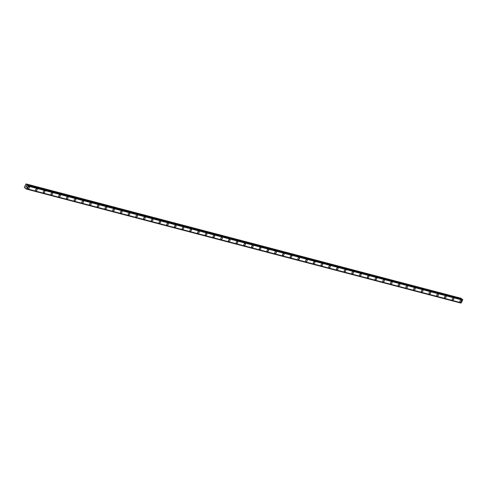<?xml version="1.0" encoding="UTF-8"?>
<svg xmlns="http://www.w3.org/2000/svg" width="487" height="487" viewBox="0 0 487 487"><rect width="100%" height="100%" fill="white"/><g stroke="black" fill="none" stroke-linecap="round" stroke-linejoin="round"><path stroke-width="0.73" d="M29.281 186.971A0.998 0.7 -52.1 0 1 28.057 188.554A0.998 0.7 -52.1 0 1 29.287 186.971A0.998 0.7 -52.1 0 1 28.057 188.554M37 188.999A0.998 0.7 -52.1 0 1 35.77 190.575A0.998 0.7 -52.1 0 1 37 188.999A0.998 0.7 -52.1 0 1 35.77 190.575M44.713 191.02A0.998 0.7 -52.1 0 1 43.483 192.602A0.998 0.7 -52.1 0 1 44.713 191.02A0.998 0.7 -52.1 0 1 43.483 192.602M52.432 193.047A0.998 0.7 -52.1 0 1 51.202 194.623A0.998 0.7 -52.1 0 1 52.432 193.047A0.998 0.7 -52.1 0 1 51.202 194.63M60.145 195.068A0.998 0.7 -52.1 0 1 58.915 196.651A0.998 0.7 -52.1 0 1 60.145 195.068A0.998 0.7 -52.1 0 1 58.915 196.651M67.857 197.095A0.998 0.7 -52.1 0 1 66.628 198.678A0.998 0.7 -52.1 0 1 67.857 197.095A0.998 0.7 -52.1 0 1 66.634 198.678M75.576 199.116A0.998 0.7 -52.1 0 1 74.347 200.699A0.998 0.7 -52.1 0 1 75.576 199.122A0.998 0.7 -52.1 0 1 74.347 200.699M83.289 201.143A0.998 0.7 -52.1 0 1 82.06 202.726A0.998 0.7 -52.1 0 1 83.289 201.143A0.998 0.7 -52.1 0 1 82.06 202.726M91.008 203.17A0.998 0.7 -52.1 0 1 89.778 204.747A0.998 0.7 -52.1 0 1 91.008 203.17A0.998 0.7 -52.1 0 1 89.772 204.747M98.721 205.191A0.998 0.7 -52.1 0 1 97.491 206.774A0.998 0.7 -52.1 0 1 98.721 205.191A0.998 0.7 -52.1 0 1 97.491 206.774M106.434 207.218A0.998 0.7 -52.1 0 1 105.204 208.795A0.998 0.7 -52.1 0 1 106.434 207.218A0.998 0.7 -52.1 0 1 105.204 208.795M114.153 209.24A0.998 0.7 -52.1 0 1 112.923 210.822A0.998 0.7 -52.1 0 1 114.153 209.24A0.998 0.7 -52.1 0 1 112.923 210.822M121.866 211.267A0.998 0.7 -52.1 0 1 120.636 212.843A0.998 0.7 -52.1 0 1 121.866 211.267A0.998 0.7 -52.1 0 1 120.636 212.849M129.579 213.288A0.998 0.7 -52.1 0 1 128.349 214.87A0.998 0.7 -52.1 0 1 129.579 213.288A0.998 0.7 -52.1 0 1 128.349 214.87M137.297 215.315A0.998 0.7 -52.1 0 1 136.068 216.892A0.998 0.7 -52.1 0 1 137.297 215.315A0.998 0.7 -52.1 0 1 136.068 216.898M145.01 217.336A0.998 0.7 -52.1 0 1 143.781 218.919A0.998 0.7 -52.1 0 1 145.01 217.342A0.998 0.7 -52.1 0 1 143.781 218.919M152.723 219.363A0.998 0.7 -52.1 0 1 151.494 220.946A0.998 0.7 -52.1 0 1 152.729 219.363A0.998 0.7 -52.1 0 1 151.5 220.946M160.442 221.384A0.998 0.7 -52.1 0 1 159.212 222.967A0.998 0.7 -52.1 0 1 160.442 221.39A0.998 0.7 -52.1 0 1 159.212 222.967M168.155 223.411A0.998 0.7 -52.1 0 1 166.925 224.994A0.998 0.7 -52.1 0 1 168.155 223.411A0.998 0.7 -52.1 0 1 166.925 224.994M175.868 225.438A0.998 0.7 -52.1 0 1 174.644 227.015A0.998 0.7 -52.1 0 1 175.874 225.438A0.998 0.7 -52.1 0 1 174.644 227.015M183.587 227.459A0.998 0.7 -52.1 0 1 182.357 229.042A0.998 0.7 -52.1 0 1 183.587 227.459A0.998 0.7 -52.1 0 1 182.357 229.042M191.3 229.487A0.998 0.7 -52.1 0 1 190.07 231.063A0.998 0.7 -52.1 0 1 191.3 229.487A0.998 0.7 -52.1 0 1 190.07 231.063M199.019 231.508A0.998 0.7 -52.1 0 1 197.789 233.09A0.998 0.7 -52.1 0 1 199.019 231.508A0.998 0.7 -52.1 0 1 197.789 233.09M206.732 233.535A0.998 0.7 -52.1 0 1 205.502 235.118A0.998 0.7 -52.1 0 1 206.732 233.535A0.998 0.7 -52.1 0 1 205.502 235.111M214.444 235.556A0.998 0.7 -52.1 0 1 213.215 237.139A0.998 0.7 -52.1 0 1 214.444 235.556A0.998 0.7 -52.1 0 1 213.221 237.139M222.163 237.583A0.998 0.7 -52.1 0 1 220.934 239.166A0.998 0.7 -52.1 0 1 222.163 237.583A0.998 0.7 -52.1 0 1 220.934 239.166M229.876 239.604A0.998 0.7 -52.1 0 1 228.647 241.187A0.998 0.7 -52.1 0 1 229.876 239.61A0.998 0.7 -52.1 0 1 228.647 241.187M237.595 241.631A0.998 0.7 -52.1 0 1 236.365 243.214A0.998 0.7 -52.1 0 1 237.595 241.631A0.998 0.7 -52.1 0 1 236.359 243.214M245.308 243.658A0.998 0.7 -52.1 0 1 244.078 245.235A0.998 0.7 -52.1 0 1 245.308 243.658A0.998 0.7 -52.1 0 1 244.078 245.235M253.021 245.679A0.998 0.7 -52.1 0 1 251.791 247.262A0.998 0.7 -52.1 0 1 253.021 245.679A0.998 0.7 -52.1 0 1 251.791 247.262M260.74 247.706A0.998 0.7 -52.1 0 1 259.51 249.283A0.998 0.7 -52.1 0 1 260.74 247.706A0.998 0.7 -52.1 0 1 259.51 249.283M268.453 249.728A0.998 0.7 -52.1 0 1 267.223 251.31A0.998 0.7 -52.1 0 1 268.453 249.728A0.998 0.7 -52.1 0 1 267.223 251.31M276.166 251.755A0.998 0.7 -52.1 0 1 274.936 253.331A0.998 0.7 -52.1 0 1 276.166 251.755A0.998 0.7 -52.1 0 1 274.936 253.337M283.884 253.776A0.998 0.7 -52.1 0 1 282.655 255.358A0.998 0.7 -52.1 0 1 283.884 253.776A0.998 0.7 -52.1 0 1 282.655 255.358M291.597 255.803A0.998 0.7 -52.1 0 1 290.368 257.38A0.998 0.7 -52.1 0 1 291.597 255.803A0.998 0.7 -52.1 0 1 290.368 257.386M299.31 257.824A0.998 0.7 -52.1 0 1 298.081 259.407A0.998 0.7 -52.1 0 1 299.316 257.83A0.998 0.7 -52.1 0 1 298.087 259.407M307.029 259.851A0.998 0.7 -52.1 0 1 305.799 261.434A0.998 0.7 -52.1 0 1 307.029 259.851A0.998 0.7 -52.1 0 1 305.799 261.434M314.742 261.872A0.998 0.7 -52.1 0 1 313.512 263.455A0.998 0.7 -52.1 0 1 314.742 261.878A0.998 0.7 -52.1 0 1 313.512 263.455M322.455 263.899A0.998 0.7 -52.1 0 1 321.231 265.482A0.998 0.7 -52.1 0 1 322.461 263.899A0.998 0.7 -52.1 0 1 321.231 265.482M330.174 265.926A0.998 0.7 -52.1 0 1 328.944 267.503A0.998 0.7 -52.1 0 1 330.174 265.926A0.998 0.7 -52.1 0 1 328.944 267.503M337.887 267.947A0.998 0.7 -52.1 0 1 336.657 269.53A0.998 0.7 -52.1 0 1 337.887 267.947A0.998 0.7 -52.1 0 1 336.657 269.53M345.606 269.975A0.998 0.7 -52.1 0 1 344.376 271.551A0.998 0.7 -52.1 0 1 345.606 269.975A0.998 0.7 -52.1 0 1 344.376 271.551M353.318 271.996A0.998 0.7 -52.1 0 1 352.089 273.578A0.998 0.7 -52.1 0 1 353.318 271.996A0.998 0.7 -52.1 0 1 352.089 273.578M361.031 274.023A0.998 0.7 -52.1 0 1 359.802 275.599A0.998 0.7 -52.1 0 1 361.031 274.023A0.998 0.7 -52.1 0 1 359.808 275.605M368.75 276.044A0.998 0.7 -52.1 0 1 367.521 277.627A0.998 0.7 -52.1 0 1 368.75 276.044A0.998 0.7 -52.1 0 1 367.521 277.627M376.463 278.071A0.998 0.7 -52.1 0 1 375.233 279.654A0.998 0.7 -52.1 0 1 376.463 278.071A0.998 0.7 -52.1 0 1 375.233 279.654M384.182 280.098A0.998 0.7 -52.1 0 1 382.952 281.675A0.998 0.7 -52.1 0 1 384.182 280.098A0.998 0.7 -52.1 0 1 382.946 281.675M391.895 282.119A0.998 0.7 -52.1 0 1 390.665 283.702A0.998 0.7 -52.1 0 1 391.895 282.119A0.998 0.7 -52.1 0 1 390.665 283.702M399.608 284.146A0.998 0.7 -52.1 0 1 398.378 285.723A0.998 0.7 -52.1 0 1 399.608 284.146A0.998 0.7 -52.1 0 1 398.378 285.723M407.327 286.167A0.998 0.7 -52.1 0 1 406.097 287.75A0.998 0.7 -52.1 0 1 407.327 286.167A0.998 0.7 -52.1 0 1 406.097 287.75M415.04 288.194A0.998 0.7 -52.1 0 1 413.81 289.771A0.998 0.7 -52.1 0 1 415.04 288.194A0.998 0.7 -52.1 0 1 413.81 289.771M422.753 290.215A0.998 0.7 -52.1 0 1 421.523 291.798A0.998 0.7 -52.1 0 1 422.753 290.215A0.998 0.7 -52.1 0 1 421.523 291.798M430.471 292.243A0.998 0.7 -52.1 0 1 429.242 293.819A0.998 0.7 -52.1 0 1 430.471 292.243A0.998 0.7 -52.1 0 1 429.242 293.825M438.184 294.264A0.998 0.7 -52.1 0 1 436.955 295.846A0.998 0.7 -52.1 0 1 438.184 294.264A0.998 0.7 -52.1 0 1 436.955 295.846M445.897 296.291A0.998 0.7 -52.1 0 1 444.668 297.867A0.998 0.7 -52.1 0 1 445.903 296.291A0.998 0.7 -52.1 0 1 444.674 297.874M453.616 298.312A0.998 0.7 -52.1 0 1 452.386 299.895A0.998 0.7 -52.1 0 1 453.616 298.318A0.998 0.7 -52.1 0 1 452.386 299.895M461.329 300.339A0.998 0.7 -52.1 0 1 460.099 301.922A0.998 0.7 -52.1 0 1 461.329 300.339A0.998 0.7 -52.1 0 1 460.099 301.922M26.182 183.952L461.244 298.336L26.627 184.299L26.803 185.224L27.796 185.206L28.033 186.095L26.736 188.755L26.158 189.005L25.854 187.982L24.831 187.982L24.35 187.27L25.908 184.074L26.627 184.299M461.347 298.963L461.244 298.336M26.584 188.816L461.201 302.859L462.65 300.138L462.376 299.237M461.152 302.847L26.249 188.962M460.805 303.042L26.188 189.005L460.866 302.999M26.675 186.229L26.505 186.582L26.675 186.229M26.292 185.931L26.121 186.284L26.298 185.931M26.286 185.857L26.091 186.259L26.286 185.857L26.73 186.204L26.535 186.606M26.268 186.831L25.854 186.752L26.292 187.093M25.854 186.752L26.261 187.002L25.854 186.752M462.632 299.962L28.015 185.918L462.626 299.937M462.583 299.45L27.966 185.407M462.577 299.499L27.96 185.456M462.65 300.138L28.033 186.095M461.353 302.798L26.736 188.755M461.219 302.859L26.602 188.816M460.836 303.03L26.219 188.993M461.292 298.44L26.675 184.403M27.589 185.34L26.755 185.121M27.461 185.395L26.803 185.224M27.777 185.194L462.394 299.237L27.796 185.206M462.553 299.359L27.936 185.316M462.577 299.408L27.96 185.364M24.898 188L25.921 188.268L24.928 187.988M460.775 303.048L26.158 189.005M25.921 188.274L24.861 187.994"/></g></svg>
